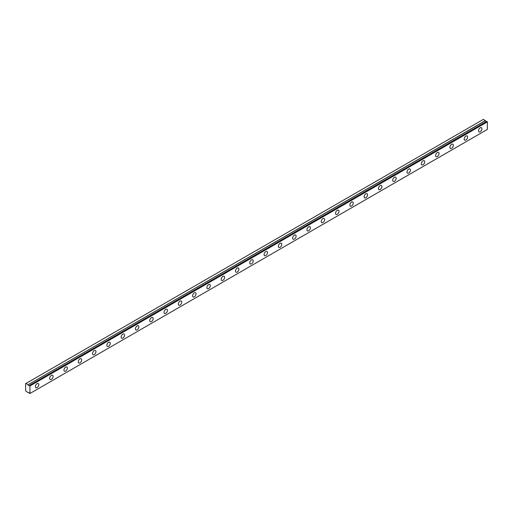 <?xml version="1.0" encoding="UTF-8"?>
<svg xmlns="http://www.w3.org/2000/svg" width="513" height="513" viewBox="0 0 513 513"><rect width="100%" height="100%" fill="white"/><g stroke="black" fill="none" stroke-linecap="round" stroke-linejoin="round"><path stroke-width="0.77" d="M486.722 121.369L29.312 385.455A1.013 0.584 60 0 1 29.183 385.571A1.013 0.584 60 0 1 28.683 385.519A1.013 0.584 60 0 1 28.061 384.75L485.471 120.67L483.349 119.388L25.65 383.641L25.65 390.9L28.048 392.586A1.013 0.584 60 0 1 28.177 392.471A1.013 0.584 60 0 1 29.299 393.291L29.94 393.509L29.94 385.981L29.376 385.462L486.786 121.376L29.331 385.449M486.439 121.536A1.013 0.584 60 0 1 486.093 121.44A1.013 0.584 60 0 1 485.471 120.67M480.2 131.77A2.424 1.398 120 0 0 481.79 129.635A2.424 1.398 120 0 0 481.418 127.686A2.424 1.398 120 0 0 480.2 127.808A2.424 1.398 120 0 0 478.616 129.943A2.424 1.398 120 0 0 478.988 131.892A2.424 1.398 120 0 0 480.2 131.77M37.083 387.604A2.424 1.398 120 0 0 38.667 385.462A2.424 1.398 120 0 0 38.295 383.519A2.424 1.398 120 0 0 37.083 383.641A2.424 1.398 120 0 0 35.5 385.776A2.424 1.398 120 0 0 35.872 387.719A2.424 1.398 120 0 0 37.083 387.604M51.377 379.351A2.424 1.398 120 0 0 52.967 377.209A2.424 1.398 120 0 0 52.595 375.266A2.424 1.398 120 0 0 51.377 375.388A2.424 1.398 120 0 0 49.793 377.523A2.424 1.398 120 0 0 50.165 379.466A2.424 1.398 120 0 0 51.377 379.351M65.67 371.098A2.424 1.398 120 0 0 67.261 368.956A2.424 1.398 120 0 0 66.889 367.013A2.424 1.398 120 0 0 65.67 367.135A2.424 1.398 120 0 0 64.087 369.27A2.424 1.398 120 0 0 64.458 371.213A2.424 1.398 120 0 0 65.67 371.098M79.97 362.845A2.424 1.398 120 0 0 81.554 360.703A2.424 1.398 120 0 0 81.182 358.76A2.424 1.398 120 0 0 79.97 358.882A2.424 1.398 120 0 0 78.38 361.017A2.424 1.398 120 0 0 78.752 362.967A2.424 1.398 120 0 0 79.97 362.845M94.264 354.592A2.424 1.398 120 0 0 95.848 352.45A2.424 1.398 120 0 0 95.476 350.507A2.424 1.398 120 0 0 94.264 350.629A2.424 1.398 120 0 0 92.68 352.764A2.424 1.398 120 0 0 93.052 354.714A2.424 1.398 120 0 0 94.264 354.592M108.557 346.339A2.424 1.398 120 0 0 110.141 344.204A2.424 1.398 120 0 0 109.769 342.254A2.424 1.398 120 0 0 108.557 342.376A2.424 1.398 120 0 0 106.973 344.512A2.424 1.398 120 0 0 107.345 346.461A2.424 1.398 120 0 0 108.557 346.339M122.851 338.086A2.424 1.398 120 0 0 124.435 335.951A2.424 1.398 120 0 0 124.063 334.001A2.424 1.398 120 0 0 122.851 334.123A2.424 1.398 120 0 0 121.267 336.259A2.424 1.398 120 0 0 121.639 338.208A2.424 1.398 120 0 0 122.851 338.086M137.144 329.833A2.424 1.398 120 0 0 138.728 327.698A2.424 1.398 120 0 0 138.356 325.749A2.424 1.398 120 0 0 137.144 325.87A2.424 1.398 120 0 0 135.56 328.012A2.424 1.398 120 0 0 135.932 329.955A2.424 1.398 120 0 0 137.144 329.833M151.438 321.58A2.424 1.398 120 0 0 153.021 319.445A2.424 1.398 120 0 0 152.65 317.496A2.424 1.398 120 0 0 151.438 317.618A2.424 1.398 120 0 0 149.854 319.759A2.424 1.398 120 0 0 150.226 321.702A2.424 1.398 120 0 0 151.438 321.58M165.731 313.328A2.424 1.398 120 0 0 167.315 311.192A2.424 1.398 120 0 0 166.943 309.249A2.424 1.398 120 0 0 165.731 309.365A2.424 1.398 120 0 0 164.147 311.506A2.424 1.398 120 0 0 164.519 313.449A2.424 1.398 120 0 0 165.731 313.328M180.025 305.075A2.424 1.398 120 0 0 181.608 302.939A2.424 1.398 120 0 0 181.236 300.996A2.424 1.398 120 0 0 180.025 301.112A2.424 1.398 120 0 0 178.441 303.254A2.424 1.398 120 0 0 178.813 305.197A2.424 1.398 120 0 0 180.025 305.075M194.318 296.822A2.424 1.398 120 0 0 195.908 294.686A2.424 1.398 120 0 0 195.536 292.743A2.424 1.398 120 0 0 194.318 292.859A2.424 1.398 120 0 0 192.734 295.001A2.424 1.398 120 0 0 193.106 296.944A2.424 1.398 120 0 0 194.318 296.822M208.618 288.569A2.424 1.398 120 0 0 210.202 286.434A2.424 1.398 120 0 0 209.83 284.491A2.424 1.398 120 0 0 208.618 284.606A2.424 1.398 120 0 0 207.028 286.748A2.424 1.398 120 0 0 207.399 288.691A2.424 1.398 120 0 0 208.618 288.569M222.911 280.316A2.424 1.398 120 0 0 224.495 278.181A2.424 1.398 120 0 0 224.123 276.238A2.424 1.398 120 0 0 222.911 276.353A2.424 1.398 120 0 0 221.321 278.495A2.424 1.398 120 0 0 221.693 280.438A2.424 1.398 120 0 0 222.911 280.316M237.205 272.063A2.424 1.398 120 0 0 238.789 269.928A2.424 1.398 120 0 0 238.417 267.985A2.424 1.398 120 0 0 237.205 268.1A2.424 1.398 120 0 0 235.621 270.242A2.424 1.398 120 0 0 235.993 272.185A2.424 1.398 120 0 0 237.205 272.063M251.498 263.81A2.424 1.398 120 0 0 253.082 261.675A2.424 1.398 120 0 0 252.71 259.732A2.424 1.398 120 0 0 251.498 259.854A2.424 1.398 120 0 0 249.914 261.989A2.424 1.398 120 0 0 250.286 263.932A2.424 1.398 120 0 0 251.498 263.81M265.792 255.557A2.424 1.398 120 0 0 267.376 253.422A2.424 1.398 120 0 0 267.004 251.479A2.424 1.398 120 0 0 265.792 251.601A2.424 1.398 120 0 0 264.208 253.736A2.424 1.398 120 0 0 264.58 255.679A2.424 1.398 120 0 0 265.792 255.557M280.085 247.304A2.424 1.398 120 0 0 281.669 245.169A2.424 1.398 120 0 0 281.297 243.226A2.424 1.398 120 0 0 280.085 243.348A2.424 1.398 120 0 0 278.501 245.483A2.424 1.398 120 0 0 278.873 247.426A2.424 1.398 120 0 0 280.085 247.304M294.379 239.052A2.424 1.398 120 0 0 295.963 236.916A2.424 1.398 120 0 0 295.591 234.973A2.424 1.398 120 0 0 294.379 235.095A2.424 1.398 120 0 0 292.795 237.23A2.424 1.398 120 0 0 293.167 239.173A2.424 1.398 120 0 0 294.379 239.052M308.672 230.799A2.424 1.398 120 0 0 310.256 228.663A2.424 1.398 120 0 0 309.884 226.72A2.424 1.398 120 0 0 308.672 226.842A2.424 1.398 120 0 0 307.088 228.978A2.424 1.398 120 0 0 307.46 230.921A2.424 1.398 120 0 0 308.672 230.799M322.966 222.546A2.424 1.398 120 0 0 324.549 220.41A2.424 1.398 120 0 0 324.178 218.467A2.424 1.398 120 0 0 322.966 218.589A2.424 1.398 120 0 0 321.382 220.725A2.424 1.398 120 0 0 321.754 222.668A2.424 1.398 120 0 0 322.966 222.546M337.259 214.293A2.424 1.398 120 0 0 338.849 212.158A2.424 1.398 120 0 0 338.477 210.215A2.424 1.398 120 0 0 337.259 210.336A2.424 1.398 120 0 0 335.675 212.472A2.424 1.398 120 0 0 336.047 214.415A2.424 1.398 120 0 0 337.259 214.293M351.559 206.046A2.424 1.398 120 0 0 353.143 203.905A2.424 1.398 120 0 0 352.771 201.962A2.424 1.398 120 0 0 351.559 202.084A2.424 1.398 120 0 0 349.969 204.219A2.424 1.398 120 0 0 350.341 206.162A2.424 1.398 120 0 0 351.559 206.046M365.852 197.794A2.424 1.398 120 0 0 367.436 195.652A2.424 1.398 120 0 0 367.064 193.709A2.424 1.398 120 0 0 365.852 193.831A2.424 1.398 120 0 0 364.268 195.966A2.424 1.398 120 0 0 364.634 197.909A2.424 1.398 120 0 0 365.852 197.794M380.146 189.541A2.424 1.398 120 0 0 381.73 187.399A2.424 1.398 120 0 0 381.358 185.456A2.424 1.398 120 0 0 380.146 185.578A2.424 1.398 120 0 0 378.562 187.713A2.424 1.398 120 0 0 378.934 189.656A2.424 1.398 120 0 0 380.146 189.541M394.439 181.288A2.424 1.398 120 0 0 396.023 179.146A2.424 1.398 120 0 0 395.651 177.203A2.424 1.398 120 0 0 394.439 177.325A2.424 1.398 120 0 0 392.855 179.46A2.424 1.398 120 0 0 393.227 181.403A2.424 1.398 120 0 0 394.439 181.288M408.733 173.035A2.424 1.398 120 0 0 410.317 170.893A2.424 1.398 120 0 0 409.945 168.95A2.424 1.398 120 0 0 408.733 169.072A2.424 1.398 120 0 0 407.149 171.207A2.424 1.398 120 0 0 407.521 173.15A2.424 1.398 120 0 0 408.733 173.035M423.026 164.782A2.424 1.398 120 0 0 424.61 162.64A2.424 1.398 120 0 0 424.238 160.697A2.424 1.398 120 0 0 423.026 160.819A2.424 1.398 120 0 0 421.442 162.954A2.424 1.398 120 0 0 421.814 164.897A2.424 1.398 120 0 0 423.026 164.782M437.32 156.529A2.424 1.398 120 0 0 438.904 154.387A2.424 1.398 120 0 0 438.532 152.444A2.424 1.398 120 0 0 437.32 152.566A2.424 1.398 120 0 0 435.736 154.702A2.424 1.398 120 0 0 436.108 156.651A2.424 1.398 120 0 0 437.32 156.529M451.613 148.276A2.424 1.398 120 0 0 453.197 146.134A2.424 1.398 120 0 0 452.825 144.191A2.424 1.398 120 0 0 451.613 144.313A2.424 1.398 120 0 0 450.029 146.449A2.424 1.398 120 0 0 450.401 148.398A2.424 1.398 120 0 0 451.613 148.276M465.907 140.023A2.424 1.398 120 0 0 467.49 137.882A2.424 1.398 120 0 0 467.119 135.939A2.424 1.398 120 0 0 465.907 136.06A2.424 1.398 120 0 0 464.323 138.196A2.424 1.398 120 0 0 464.695 140.145A2.424 1.398 120 0 0 465.907 140.023M486.786 121.376L487.35 121.902L487.35 129.423L29.94 393.509M485.401 120.574L28.061 384.75M27.984 384.66L25.939 383.474M29.94 385.981L487.35 121.902M29.767 385.686L487.177 121.6"/></g></svg>
